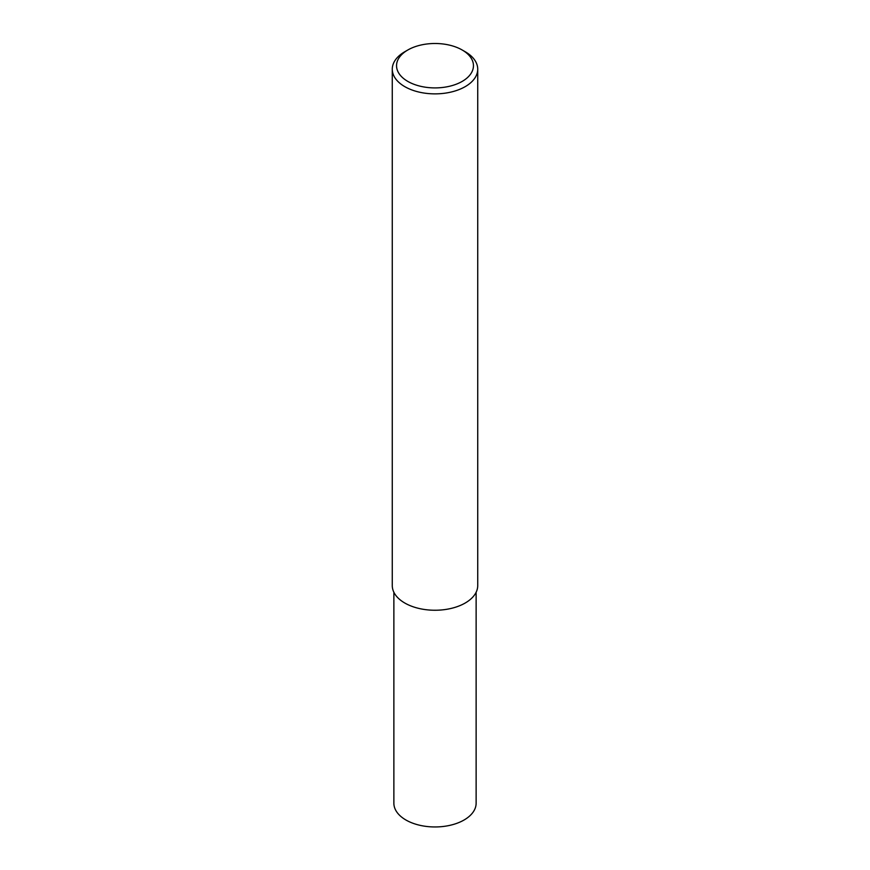 <?xml version="1.0" encoding="UTF-8"?>
<svg xmlns="http://www.w3.org/2000/svg" width="870" height="870" viewBox="0 0 870 870"><rect width="100%" height="100%" fill="white"/><g stroke="black" fill="none" stroke-linecap="round" stroke-linejoin="round"><path stroke-width="1.3" d="M462.198 50.003L465.222 51.743A42.728 24.675 180 0 1 477.728 69.198A42.728 24.675 180 0 1 465.211 86.641A42.728 24.675 180 0 1 418.644 91.992A42.728 24.675 180 0 1 392.272 69.198A42.728 24.675 180 0 1 404.778 51.743A42.728 24.675 180 0 1 404.789 51.743L407.802 50.003A38.454 22.207 180 0 1 462.198 50.003A38.454 22.207 180 0 1 462.198 81.399A38.454 22.207 180 0 1 407.802 81.399A38.454 22.207 180 0 1 407.802 50.003L404.778 51.743M477.728 69.198L477.728 585.575A42.728 24.675 180 0 1 465.211 603.019A42.728 24.675 180 0 1 418.644 608.369A42.728 24.675 180 0 1 392.272 585.575L392.272 69.198M476.129 592.263L476.129 803.206A41.129 23.751 180 0 1 464.08 819.997A41.129 23.751 180 0 1 419.264 825.151A41.129 23.751 180 0 1 393.871 803.206L393.871 592.263"/></g></svg>
